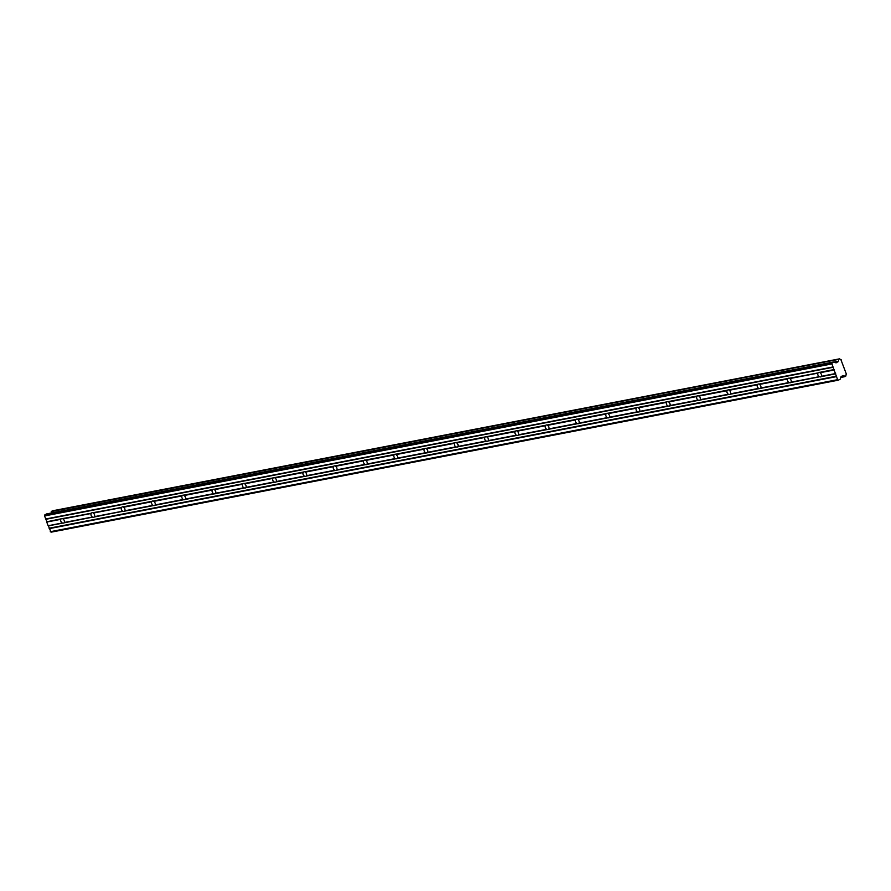 <?xml version="1.0" encoding="UTF-8"?>
<svg xmlns="http://www.w3.org/2000/svg" width="891" height="891" viewBox="0 0 891 891"><rect width="100%" height="100%" fill="white"/><g stroke="black" fill="none" stroke-linecap="round" stroke-linejoin="round"><path stroke-width="1.34" d="M840.915 359.708L846.417 374.22A1.559 1.114 -100.9 0 0 845.982 375.924L840.77 377.35M46.744 513.907L833.954 361.902L832.172 362.86L831.927 363.907L837.629 379.666L838.431 380.156L51.054 532.183L48.348 525.868L62.893 523.062A2.461 1.693 -118.3 0 0 63.551 523.095A2.461 1.693 -118.3 0 0 63.885 522.972A2.461 1.693 -118.3 0 0 64.096 522.828L92.397 517.036A2.461 1.693 61.7 0 1 91.116 513.483L62.548 518.551A2.461 1.693 -118.3 0 0 61.891 518.517A2.461 1.693 -118.3 0 0 61.546 518.64A2.461 1.693 -118.3 0 0 61.345 518.785L46.822 521.803L61.345 518.785M93.176 517.214A2.461 1.693 -118.3 0 0 93.833 517.248A2.461 1.693 -118.3 0 0 94.168 517.125A2.461 1.693 -118.3 0 0 94.379 516.98L122.691 511.189A2.461 1.693 61.7 0 1 121.399 507.636L92.831 512.704A2.461 1.693 -118.3 0 0 92.174 512.67A2.461 1.693 -118.3 0 0 91.84 512.793A2.461 1.693 -118.3 0 0 91.628 512.938M62.893 523.062L48.237 525.712L62.504 522.961M48.047 525.601L46.755 522.048L60.833 519.33A2.461 1.693 -118.3 0 0 62.114 522.883M123.459 511.367A2.461 1.693 -118.3 0 0 124.116 511.401A2.461 1.693 -118.3 0 0 124.45 511.278A2.461 1.693 -118.3 0 0 124.662 511.133L153.742 505.52A2.461 1.693 -118.3 0 0 154.399 505.553A2.461 1.693 -118.3 0 0 154.744 505.431A2.461 1.693 -118.3 0 0 154.945 505.286L184.025 499.673A2.461 1.693 -118.3 0 0 184.682 499.706A2.461 1.693 -118.3 0 0 185.027 499.584A2.461 1.693 -118.3 0 0 185.228 499.439L214.308 493.826A2.461 1.693 -118.3 0 0 214.965 493.859A2.461 1.693 -118.3 0 0 215.31 493.737A2.461 1.693 -118.3 0 0 215.522 493.592L244.591 487.978A2.461 1.693 -118.3 0 0 245.248 488.012A2.461 1.693 -118.3 0 0 245.593 487.889A2.461 1.693 -118.3 0 0 245.805 487.745L274.874 482.131A2.461 1.693 -118.3 0 0 275.531 482.165A2.461 1.693 -118.3 0 0 275.876 482.042A2.461 1.693 -118.3 0 0 276.087 481.897L305.156 476.284A2.461 1.693 -118.3 0 0 305.813 476.317A2.461 1.693 -118.3 0 0 306.159 476.195A2.461 1.693 -118.3 0 0 306.37 476.05L335.439 470.437A2.461 1.693 -118.3 0 0 336.096 470.47A2.461 1.693 -118.3 0 0 336.442 470.348A2.461 1.693 -118.3 0 0 336.653 470.203L365.722 464.59A2.461 1.693 -118.3 0 0 366.379 464.623A2.461 1.693 -118.3 0 0 366.724 464.501A2.461 1.693 -118.3 0 0 366.936 464.356L396.005 458.742A2.461 1.693 -118.3 0 0 396.673 458.776A2.461 1.693 -118.3 0 0 397.007 458.653A2.461 1.693 -118.3 0 0 397.219 458.509L426.299 452.895A2.461 1.693 -118.3 0 0 426.956 452.929A2.461 1.693 -118.3 0 0 427.29 452.806A2.461 1.693 -118.3 0 0 427.502 452.661L456.582 447.048A2.461 1.693 -118.3 0 0 457.239 447.082A2.461 1.693 -118.3 0 0 457.573 446.959A2.461 1.693 -118.3 0 0 457.785 446.814L486.865 441.201A2.461 1.693 -118.3 0 0 487.522 441.234A2.461 1.693 -118.3 0 0 487.856 441.112A2.461 1.693 -118.3 0 0 488.068 440.967L517.148 435.354A2.461 1.693 -118.3 0 0 517.805 435.387A2.461 1.693 -118.3 0 0 518.139 435.265A2.461 1.693 -118.3 0 0 518.35 435.12L547.43 429.507A2.461 1.693 -118.3 0 0 548.088 429.54A2.461 1.693 -118.3 0 0 548.422 429.417A2.461 1.693 -118.3 0 0 548.633 429.273L577.713 423.659A2.461 1.693 -118.3 0 0 578.37 423.693A2.461 1.693 -118.3 0 0 578.716 423.57A2.461 1.693 -118.3 0 0 578.916 423.425L607.996 417.812A2.461 1.693 -118.3 0 0 608.653 417.846A2.461 1.693 -118.3 0 0 608.998 417.723A2.461 1.693 -118.3 0 0 609.199 417.578L638.279 411.965A2.461 1.693 -118.3 0 0 638.936 411.987A2.461 1.693 -118.3 0 0 639.281 411.876A2.461 1.693 -118.3 0 0 639.493 411.731L668.562 406.118A2.461 1.693 -118.3 0 0 669.219 406.14A2.461 1.693 -118.3 0 0 669.564 406.029A2.461 1.693 -118.3 0 0 669.776 405.884L698.845 400.271A2.461 1.693 -118.3 0 0 699.502 400.293A2.461 1.693 -118.3 0 0 699.847 400.182A2.461 1.693 -118.3 0 0 700.059 400.037L729.128 394.412A2.461 1.693 -118.3 0 0 729.785 394.446A2.461 1.693 -118.3 0 0 730.13 394.334A2.461 1.693 -118.3 0 0 730.342 394.19L759.41 388.565A2.461 1.693 -118.3 0 0 760.068 388.599A2.461 1.693 -118.3 0 0 760.413 388.487A2.461 1.693 -118.3 0 0 760.624 388.342L789.693 382.718A2.461 1.693 -118.3 0 0 790.35 382.751A2.461 1.693 -118.3 0 0 790.696 382.629A2.461 1.693 -118.3 0 0 790.907 382.484L819.208 376.704A2.461 1.693 61.7 0 1 817.916 373.14L789.359 378.207A2.461 1.693 -118.3 0 0 788.702 378.174A2.461 1.693 -118.3 0 0 788.357 378.296A2.461 1.693 -118.3 0 0 788.145 378.441L759.076 384.054A2.461 1.693 -118.3 0 0 758.419 384.021A2.461 1.693 -118.3 0 0 758.074 384.144A2.461 1.693 -118.3 0 0 757.862 384.288L728.793 389.902A2.461 1.693 -118.3 0 0 728.136 389.868A2.461 1.693 -118.3 0 0 727.791 389.991A2.461 1.693 -118.3 0 0 727.579 390.135L698.511 395.749A2.461 1.693 -118.3 0 0 697.853 395.727A2.461 1.693 -118.3 0 0 697.508 395.838A2.461 1.693 -118.3 0 0 697.297 395.983L668.228 401.596A2.461 1.693 -118.3 0 0 667.559 401.574A2.461 1.693 -118.3 0 0 667.225 401.685A2.461 1.693 -118.3 0 0 667.014 401.83L637.934 407.443A2.461 1.693 -118.3 0 0 637.277 407.421A2.461 1.693 -118.3 0 0 636.942 407.532A2.461 1.693 -118.3 0 0 636.731 407.677L607.651 413.29A2.461 1.693 -118.3 0 0 606.994 413.268A2.461 1.693 -118.3 0 0 606.66 413.379A2.461 1.693 -118.3 0 0 606.448 413.524L577.368 419.149A2.461 1.693 -118.3 0 0 576.711 419.115A2.461 1.693 -118.3 0 0 576.377 419.227A2.461 1.693 -118.3 0 0 576.165 419.371L547.085 424.996A2.461 1.693 -118.3 0 0 546.428 424.962A2.461 1.693 -118.3 0 0 546.094 425.074A2.461 1.693 -118.3 0 0 545.882 425.23L516.802 430.843A2.461 1.693 -118.3 0 0 516.145 430.81A2.461 1.693 -118.3 0 0 515.811 430.932A2.461 1.693 -118.3 0 0 515.599 431.077L486.519 436.69A2.461 1.693 -118.3 0 0 485.862 436.657A2.461 1.693 -118.3 0 0 485.517 436.779A2.461 1.693 -118.3 0 0 485.317 436.924L456.237 442.537A2.461 1.693 -118.3 0 0 455.579 442.504A2.461 1.693 -118.3 0 0 455.234 442.627A2.461 1.693 -118.3 0 0 455.034 442.771L425.954 448.385A2.461 1.693 -118.3 0 0 425.297 448.351A2.461 1.693 -118.3 0 0 424.951 448.474A2.461 1.693 -118.3 0 0 424.74 448.619L395.671 454.232A2.461 1.693 -118.3 0 0 395.014 454.198A2.461 1.693 -118.3 0 0 394.668 454.321A2.461 1.693 -118.3 0 0 394.457 454.466L365.388 460.079A2.461 1.693 -118.3 0 0 364.731 460.046A2.461 1.693 -118.3 0 0 364.386 460.168A2.461 1.693 -118.3 0 0 364.174 460.313L335.105 465.926A2.461 1.693 -118.3 0 0 334.448 465.893A2.461 1.693 -118.3 0 0 334.103 466.015A2.461 1.693 -118.3 0 0 333.891 466.16L304.822 471.773A2.461 1.693 -118.3 0 0 304.165 471.74A2.461 1.693 -118.3 0 0 303.82 471.862A2.461 1.693 -118.3 0 0 303.608 472.007L274.539 477.621A2.461 1.693 -118.3 0 0 273.882 477.587A2.461 1.693 -118.3 0 0 273.537 477.71A2.461 1.693 -118.3 0 0 273.325 477.854L244.257 483.468A2.461 1.693 -118.3 0 0 243.588 483.434A2.461 1.693 -118.3 0 0 243.254 483.557A2.461 1.693 -118.3 0 0 243.043 483.702L213.974 489.315A2.461 1.693 -118.3 0 0 213.305 489.282A2.461 1.693 -118.3 0 0 212.971 489.404A2.461 1.693 -118.3 0 0 212.76 489.549L183.68 495.162A2.461 1.693 -118.3 0 0 183.023 495.129A2.461 1.693 -118.3 0 0 182.688 495.251A2.461 1.693 -118.3 0 0 182.477 495.396L153.397 501.009A2.461 1.693 -118.3 0 0 152.74 500.976A2.461 1.693 -118.3 0 0 152.406 501.098A2.461 1.693 -118.3 0 0 152.194 501.243L123.114 506.856A2.461 1.693 -118.3 0 0 122.457 506.823A2.461 1.693 -118.3 0 0 122.123 506.946A2.461 1.693 -118.3 0 0 121.911 507.09M834.176 369.553L819.642 372.36A2.461 1.693 -118.3 0 0 818.985 372.327A2.461 1.693 -118.3 0 0 818.64 372.449A2.461 1.693 -118.3 0 0 818.428 372.594M819.976 376.871A2.461 1.693 -118.3 0 0 820.644 376.904A2.461 1.693 -118.3 0 0 820.979 376.782A2.461 1.693 -118.3 0 0 821.19 376.637L835.613 373.685M789.693 382.718L788.925 382.551A2.461 1.693 61.7 0 1 787.633 378.987L788.145 378.441M759.41 388.565L758.642 388.398A2.461 1.693 61.7 0 1 757.35 384.834L757.862 384.288M729.128 394.412L728.359 394.245A2.461 1.693 61.7 0 1 727.067 390.681L727.579 390.135M698.845 400.271L698.076 400.092A2.461 1.693 61.7 0 1 696.784 396.528L697.297 395.983M668.562 406.118L667.793 405.94A2.461 1.693 61.7 0 1 666.501 402.376L667.014 401.83M638.279 411.965L637.51 411.787A2.461 1.693 61.7 0 1 636.219 408.223L636.731 407.677M607.996 417.812L607.228 417.634A2.461 1.693 61.7 0 1 605.936 414.07L606.448 413.524M577.713 423.659L576.945 423.481A2.461 1.693 61.7 0 1 575.653 419.917L576.165 419.371M547.43 429.507L546.662 429.328A2.461 1.693 61.7 0 1 545.37 425.764L545.882 425.23M517.148 435.354L516.368 435.176A2.461 1.693 61.7 0 1 515.087 431.612L515.599 431.077M486.865 441.201L486.085 441.023A2.461 1.693 61.7 0 1 484.804 437.459L485.317 436.924M456.582 447.048L455.802 446.87A2.461 1.693 61.7 0 1 454.521 443.306L455.034 442.771M426.299 452.895L425.519 452.717A2.461 1.693 61.7 0 1 424.239 449.153L424.74 448.619M396.005 458.742L395.236 458.564A2.461 1.693 61.7 0 1 393.956 455L394.457 454.466M365.722 464.59L364.954 464.411A2.461 1.693 61.7 0 1 363.662 460.859L364.174 460.313M335.439 470.437L334.671 470.259A2.461 1.693 61.7 0 1 333.379 466.706L333.891 466.16M305.156 476.284L304.388 476.106A2.461 1.693 61.7 0 1 303.096 472.553L303.608 472.007M274.874 482.131L274.105 481.953A2.461 1.693 61.7 0 1 272.813 478.4L273.325 477.854M244.591 487.978L243.822 487.8A2.461 1.693 61.7 0 1 242.53 484.247L243.043 483.702M214.308 493.826L213.539 493.647A2.461 1.693 61.7 0 1 212.247 490.095L212.76 489.549M184.025 499.673L183.256 499.495A2.461 1.693 61.7 0 1 181.964 495.942L182.477 495.396M153.742 505.52L152.974 505.342A2.461 1.693 61.7 0 1 151.682 501.789L152.194 501.243M834.822 362.258L838.075 361.623L836.025 362.893L833.954 361.902M52.346 510.844L51.233 511.579A1.559 1.114 -100.9 0 1 51.021 513.071M46.577 513.94L44.795 514.898L44.55 515.945L46.8 521.591M841.137 359.663A1.559 1.114 -100.9 0 1 839.823 358.895L51.288 511.401M51.233 511.579L838.665 359.363M838.609 359.552A1.559 1.114 -100.9 0 1 838.197 361.245L834.366 361.98M834.444 362.036L838.197 361.245M838.431 380.156L840.213 379.187L841.082 376.592L843.387 375.802L842.095 376.047M842.028 376.091L843.387 375.802M842.017 376.091L843.454 375.813A1.559 1.114 -100.9 0 1 844.768 376.581M50.252 531.704L837.629 379.666M49.15 528.653L836.526 376.626M833.029 366.958L45.653 518.996M44.55 515.945L831.927 363.907M44.795 514.898L832.172 362.86M835.123 362.448L837.885 361.913M835.424 373.574L821.346 376.292A2.461 1.693 -118.3 0 0 820.065 372.728L834.132 370.01M92.831 512.704L93.254 513.071A2.461 1.693 61.7 0 1 94.546 516.624L94.379 516.98M64.096 522.828L92.787 517.114M62.548 518.551L62.971 518.918A2.461 1.693 61.7 0 1 64.263 522.471L64.252 522.627M790.907 382.484L819.586 376.782M789.359 378.207L789.782 378.575A2.461 1.693 61.7 0 1 791.063 382.139L791.063 382.284M760.624 388.342L789.303 382.629M759.076 384.054L759.5 384.422A2.461 1.693 61.7 0 1 760.78 387.986L760.78 388.131M730.342 394.19L759.021 388.476M728.793 389.902L729.217 390.269A2.461 1.693 61.7 0 1 730.497 393.833L730.497 393.978M700.059 400.037L728.738 394.323M698.511 395.749L698.923 396.116A2.461 1.693 61.7 0 1 700.215 399.68L700.215 399.825M669.776 405.884L698.455 400.17M668.228 401.596L668.64 401.964A2.461 1.693 61.7 0 1 669.932 405.528L669.932 405.672M639.493 411.731L668.172 406.018M637.934 407.443L638.357 407.811A2.461 1.693 61.7 0 1 639.649 411.375L639.649 411.519M609.199 417.578L637.889 411.865M607.651 413.29L608.074 413.658A2.461 1.693 61.7 0 1 609.366 417.222L609.366 417.367M578.916 423.425L607.606 417.712M577.368 419.149L577.791 419.505A2.461 1.693 61.7 0 1 579.083 423.069L579.083 423.214M548.633 429.273L577.323 423.559M547.085 424.996L547.508 425.352A2.461 1.693 61.7 0 1 548.8 428.916L548.8 429.061M518.35 435.12L547.041 429.406M516.802 430.843L517.226 431.199A2.461 1.693 61.7 0 1 518.517 434.763L518.517 434.908M488.068 440.967L516.758 435.254M486.519 436.69L486.943 437.047A2.461 1.693 61.7 0 1 488.235 440.611L488.223 440.755M457.785 446.814L486.464 441.101M456.237 442.537L456.66 442.894A2.461 1.693 61.7 0 1 457.952 446.458L457.941 446.603M427.502 452.661L456.181 446.948M425.954 448.385L426.377 448.741A2.461 1.693 61.7 0 1 427.669 452.305L427.658 452.45M397.219 458.509L425.898 452.795M395.671 454.232L396.094 454.588A2.461 1.693 61.7 0 1 397.375 458.152L397.375 458.297M366.936 464.356L395.615 458.642M365.388 460.079L365.811 460.435A2.461 1.693 61.7 0 1 367.092 463.999L367.092 464.144M336.653 470.203L365.332 464.489M335.105 465.926L335.528 466.283A2.461 1.693 61.7 0 1 336.809 469.847L336.809 469.991M306.37 476.05L335.049 470.337M304.822 471.773L305.245 472.13A2.461 1.693 61.7 0 1 306.526 475.694L306.526 475.839M276.087 481.897L304.767 476.184M274.539 477.621L274.951 477.977A2.461 1.693 61.7 0 1 276.243 481.541L276.243 481.697M245.805 487.745L274.484 482.031M244.257 483.468L244.669 483.824A2.461 1.693 61.7 0 1 245.961 487.388L245.961 487.544M215.522 493.592L244.201 487.878M213.974 489.315L214.386 489.682A2.461 1.693 61.7 0 1 215.678 493.235L215.678 493.391M185.228 499.439L213.918 493.725M183.68 495.162L184.103 495.53A2.461 1.693 61.7 0 1 185.395 499.083L185.395 499.238M154.945 505.286L183.635 499.573M153.397 501.009L153.82 501.377A2.461 1.693 61.7 0 1 155.112 504.93L155.112 505.086M124.662 511.133L153.352 505.42M123.114 506.856L123.537 507.224A2.461 1.693 61.7 0 1 124.829 510.777L124.829 510.933M122.691 511.189L94.546 516.624M93.254 513.071L121.399 507.636M62.971 518.918L91.116 513.483M92.397 517.036L64.263 522.471M819.208 376.704L791.063 382.139M789.782 378.575L817.916 373.14M788.925 382.551L760.78 387.986M759.5 384.422L787.633 378.987M758.642 388.398L730.497 393.833M729.217 390.269L757.35 384.834M728.359 394.245L700.215 399.68M698.923 396.116L727.067 390.681M698.076 400.092L669.932 405.528M668.64 401.964L696.784 396.528M667.793 405.94L639.649 411.375M638.357 407.811L666.501 402.376M637.51 411.787L609.366 417.222M608.074 413.658L636.219 408.223M607.228 417.634L579.083 423.069M577.791 419.505L605.936 414.07M576.945 423.481L548.8 428.916M547.508 425.352L575.653 419.917M546.662 429.328L518.517 434.763M517.226 431.199L545.37 425.764M516.368 435.176L488.235 440.611M486.943 437.047L515.087 431.612M486.085 441.023L457.952 446.458M456.66 442.894L484.804 437.459M455.802 446.87L427.669 452.305M426.377 448.741L454.521 443.306M425.519 452.717L397.375 458.152M396.094 454.588L424.239 449.153M395.236 458.564L367.092 463.999M365.811 460.435L393.956 455M364.954 464.411L336.809 469.847M335.528 466.283L363.662 460.859M334.671 470.259L306.526 475.694M305.245 472.13L333.379 466.706M304.388 476.106L276.243 481.541M274.951 477.977L303.096 472.553M274.105 481.953L245.961 487.388M244.669 483.824L272.813 478.4M243.822 487.8L215.678 493.235M214.386 489.682L242.53 484.247M213.539 493.647L185.395 499.083M184.103 495.53L212.247 490.095M183.256 499.495L155.112 504.93M153.82 501.377L181.964 495.942M152.974 505.342L124.829 510.777M123.537 507.224L151.682 501.789M52.291 510.855L839.667 358.817M836.571 376.169L49.194 528.207M821.19 376.637L835.725 373.83M45.964 519.264L833.33 367.226M49.205 528.408L836.582 376.37M94.546 516.78L123.069 511.267M121.644 507.347L93.121 512.86M151.927 501.499L123.403 507.012M182.209 495.652L153.686 501.165M212.492 489.805L183.969 495.318M242.786 483.958L214.252 489.471M273.069 478.111L244.546 483.624M303.352 472.263L274.829 477.776M333.635 466.416L305.112 471.929M363.918 460.569L335.395 466.082M394.201 454.722L365.678 460.235M424.484 448.875L395.96 454.388M454.766 443.027L426.243 448.541M485.049 437.18L456.526 442.682M515.332 431.333L486.809 436.835M545.615 425.486L517.092 430.988M575.898 419.639L547.375 425.141M606.181 413.792L577.658 419.293M636.464 407.944L607.94 413.446M666.758 402.097L638.223 407.599M697.04 396.25L668.517 401.752M727.323 390.403L698.8 395.905M757.606 384.556L729.083 390.058M787.889 378.708L759.366 384.21M818.172 372.861L789.649 378.363M834.188 369.765L819.932 372.516M45.842 519.108L833.219 367.07M91.361 513.194L62.838 518.707M840.748 377.461L844.902 376.659M52.313 510.844L839.69 358.817M46.655 513.907L834.032 361.88"/></g></svg>
